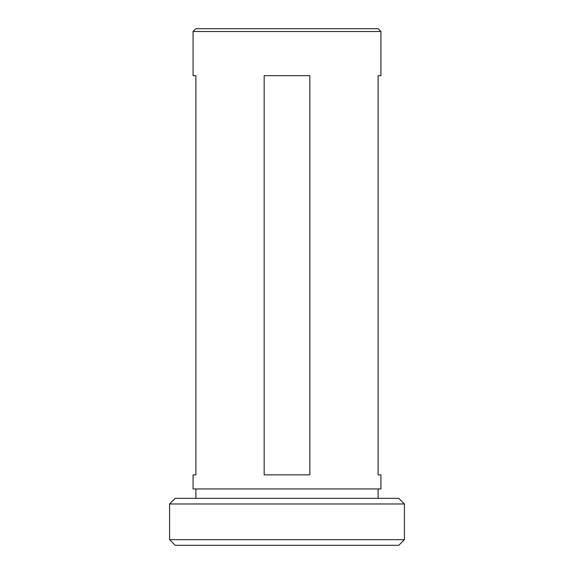 <?xml version="1.0" encoding="UTF-8"?>
<svg xmlns="http://www.w3.org/2000/svg" width="574" height="574" viewBox="0 0 574 574"><rect width="100%" height="100%" fill="white"/><g stroke="black" fill="none" stroke-linecap="round" stroke-linejoin="round"><path stroke-width="0.86" d="M169.588 503.972L175.228 498.34L398.772 498.34L404.412 503.972L169.588 503.972L169.588 539.668L404.412 539.668L398.772 545.3L175.228 545.3L169.588 539.668M404.412 503.972L404.412 539.668M195.892 488.94L195.892 498.34M378.108 488.94L378.108 498.34M264.169 474.856L264.169 75.66L309.831 75.66L309.831 474.856L264.169 474.856M380.928 31.52L193.072 31.52L193.072 75.66L195.892 75.66L195.892 474.856L193.072 474.856L193.072 488.94L380.928 488.94L380.928 474.856L378.108 474.856L378.108 75.66L380.928 75.66L380.928 31.52L378.108 28.7L195.892 28.7L193.072 31.52"/></g></svg>
